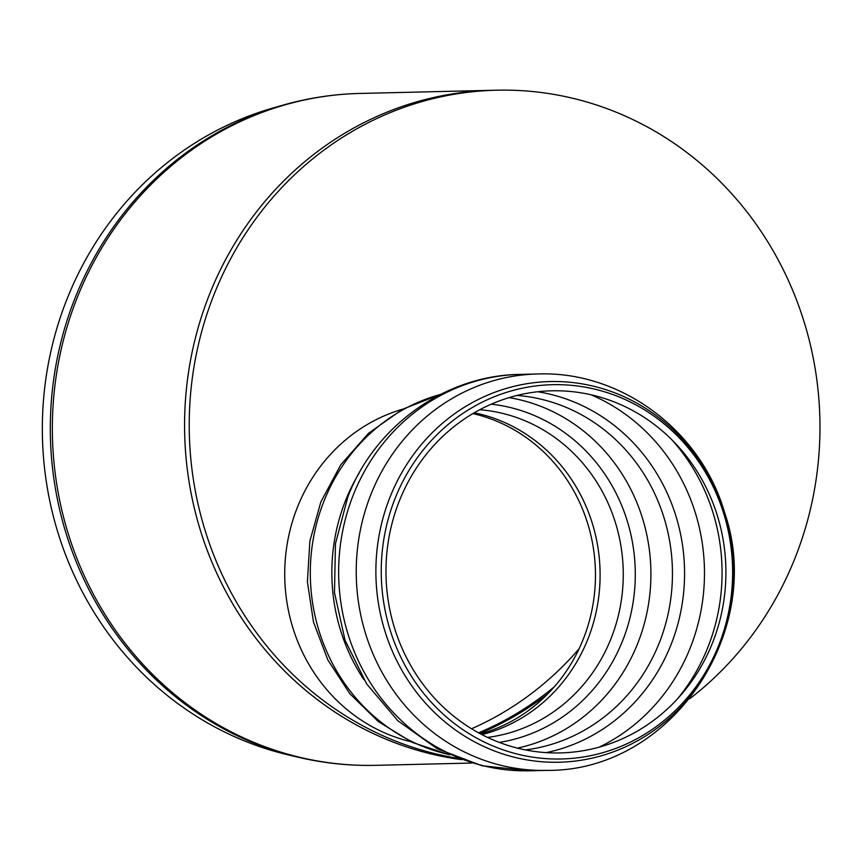 <?xml version="1.0" encoding="UTF-8"?>
<svg xmlns="http://www.w3.org/2000/svg" width="861" height="861" viewBox="0 0 861 861"><rect width="100%" height="100%" fill="white"/><g stroke="black" fill="none" stroke-linecap="round" stroke-linejoin="round"><path stroke-width="1.29" d="M505.827 423.052A164.655 154.528 -91.4 0 1 599.59 588.386A164.655 154.528 -91.4 0 1 481.902 734.627A164.655 154.528 -91.4 0 0 600.052 570.811A164.655 154.528 -91.4 0 0 474.26 412.774A164.655 154.528 -91.4 0 1 505.827 423.052M480.481 733.873A164.655 154.528 88.6 0 0 595.069 586.739A164.655 154.528 88.6 0 0 501.188 423.16A164.655 154.528 88.6 0 0 472.872 413.592M689.704 698.788A336.038 315.363 88.6 0 0 817.95 389.14A336.038 315.363 88.6 0 0 627.572 117.107A336.038 315.363 88.6 0 0 496.614 90.201A336.038 315.363 88.6 0 0 189.807 404.562A336.038 315.363 88.6 0 0 458.16 758.347M298.24 757.25A335.747 315.094 -91.4 0 1 242.533 738.211A335.747 315.094 -91.4 0 1 75.241 297.605A335.747 315.094 -91.4 0 1 282.752 105.203L272.959 108.012A333.099 312.608 -91.4 0 0 43.05 406.198A333.099 312.608 -91.4 0 0 233.051 736.015A333.099 312.608 -91.4 0 0 288.327 754.914L298.24 757.25C323.736 763.244 349.555 765.935 375.697 765.332A336.038 315.363 -91.4 0 1 244.739 738.415A336.038 315.363 -91.4 0 1 77.307 297.432A336.038 315.363 -91.4 0 1 359.737 93.451L491.975 90.308A336.038 315.363 -91.4 0 0 190.109 362.578A336.038 315.363 -91.4 0 0 376.978 735.283A336.038 315.363 -91.4 0 0 461.657 759.66A336.038 315.363 -91.4 0 1 184.943 409.05A336.038 315.363 -91.4 0 1 491.975 90.308L496.614 90.201M402.797 409.136A171.382 160.835 88.6 0 0 285.066 562.707A171.382 160.835 88.6 0 0 382.844 732.076A171.382 160.835 88.6 0 0 410.686 741.655M489.672 738.404A181.101 169.961 -91.4 0 1 453.532 426.991A181.101 169.961 -91.4 0 1 724.628 550.168A181.101 169.961 -91.4 0 1 489.672 738.404M488.424 743.979A187.192 175.676 -91.4 0 1 451.078 422.094A187.192 175.676 -91.4 0 1 731.29 549.415A187.192 175.676 -91.4 0 1 488.424 743.979M579.076 648.807A323.392 303.492 -91.4 0 1 471.527 728.761M479.749 409.728A164.655 154.528 -91.4 0 1 623.213 570.251A164.655 154.528 -91.4 0 1 487.53 737.414M491.254 404.175A170.5 160.017 -91.4 0 1 635.235 569.971A170.5 160.017 -91.4 0 1 499.283 742.408M509.109 397.621A178.098 167.142 -91.4 0 1 650.862 569.595A178.098 167.142 -91.4 0 1 517.439 748.112M517.041 395.436A178.098 167.142 -91.4 0 1 672.398 569.089A178.098 167.142 -91.4 0 1 525.458 749.909M537.716 391.744A183.189 171.92 -91.4 0 1 684.517 568.798A183.189 171.92 -91.4 0 1 546.294 752.622M590.958 394.758A191.54 179.755 -91.4 0 1 704.427 568.325A191.54 179.755 -91.4 0 1 599.331 747.09M671.537 439.454A191.54 179.755 -91.4 0 1 677.693 698.615M390.022 497.12A190.389 178.679 -91.4 0 1 624.236 396.803A190.389 178.679 -91.4 0 1 719.107 646.654A190.389 178.679 -91.4 0 1 484.883 746.971A190.389 178.679 -91.4 0 1 390.022 497.12M370.962 494.322A198.256 186.062 -91.4 0 1 537.598 373.975C621.233 370.671 701.091 430.93 724.564 512.456C765.741 631.038 671.472 771.628 547.015 770.38A198.256 186.062 -91.4 0 1 469.751 754.505A198.256 186.062 -91.4 0 1 370.962 494.322M547.015 770.38L529.418 770.799A198.256 186.062 -91.4 0 1 452.165 754.925A198.256 186.062 -91.4 0 1 353.376 494.741A198.256 186.062 -91.4 0 1 520.012 374.395L537.598 373.975M363.945 679.706A184.824 173.448 -91.4 0 1 345.573 500.478A184.824 173.448 -91.4 0 1 359.048 473.238M448.947 754.505A184.824 173.448 -91.4 0 1 416.121 743.538A184.824 173.448 -91.4 0 1 324.037 500.994A184.824 173.448 -91.4 0 1 440.391 394.489M554.495 686.615A326.039 305.978 -91.4 0 1 478.555 732.84M547.747 693.912A326.287 306.225 -91.4 0 1 479.663 733.443M529.418 770.799L481.837 765.73L437.022 748.639L397.804 720.711L366.538 683.774L345.035 640.175L334.488 592.562L335.456 543.765L347.919 496.668C374.998 426.012 445.309 375.256 520.012 374.395M449.668 754.828L412.182 742.365L378.334 721.593L349.76 693.622L327.804 659.86L313.469 621.976L307.399 581.778L309.863 541.192L320.766 502.146L340.73 464.854L368.465 433.32L402.517 409.287L441.101 394.134M282.752 105.203C307.947 98.003 333.605 94.086 359.737 93.451M471.871 763.05L375.697 765.332"/></g></svg>
